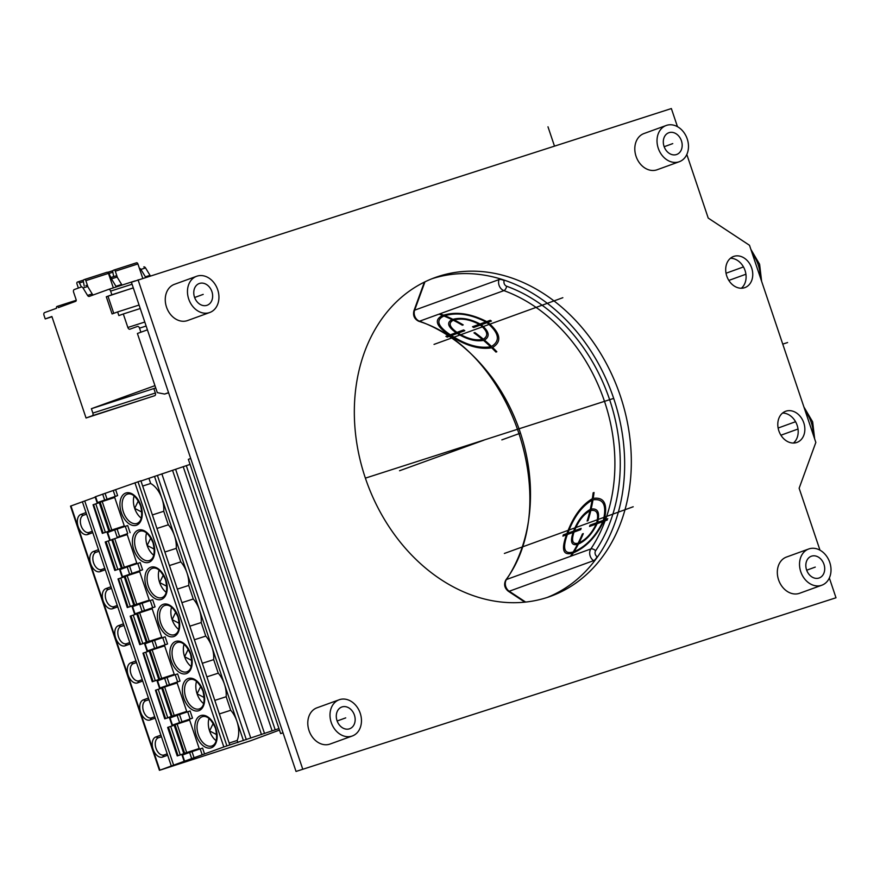 <?xml version="1.0" encoding="UTF-8"?>
<svg xmlns="http://www.w3.org/2000/svg" width="880" height="880" viewBox="0 0 880 880"><rect width="100%" height="100%" fill="white"/><g stroke="black" fill="none" stroke-linecap="round" stroke-linejoin="round"><path stroke-width="1.32" d="M114.818 570.46L136.785 563.057L114.818 570.46L105.226 541.981L111.804 539.759M137.005 563.706L126.951 533.83L118.107 537.493M117.524 537.68L117.975 537.108M278.971 728.574L223.828 746.944L173.635 765.138L84.733 500.962L95.238 497.156M105.622 500.401L117.623 495.594L97.097 502.689L105.039 500.588M126.951 533.83L117.392 537.295M149.479 600.798L139.425 570.922L142.582 569.778L122.067 576.873L130.592 574.585M142.945 611.292L155.067 606.87L134.552 613.965L143.077 611.677M174.449 674.982L164.395 645.106L167.552 643.962L147.026 651.057L155.551 648.769M167.904 685.476L180.037 681.054L159.511 688.149L168.036 685.861M180.389 722.568L192.511 718.146L171.996 725.241L180.521 722.953M173.635 765.138L160.281 770.055L250.415 740.828L279.477 730.081M171.292 765.952L82.39 501.776L84.733 500.962M140.965 481.008L190.058 464.398M97.097 502.689L95.128 496.848L140.899 480.799L229.801 744.964M159.423 770.308L70.51 506.132L82.401 501.809M161.48 736.78L158.323 737.792L161.436 736.67M160.919 735.13L155.815 736.978L158.323 737.792A9.053 5.544 -107.8 0 0 155.958 748.176A9.053 5.544 -107.8 0 0 163.977 754.996A9.053 5.544 -107.8 0 0 164.087 754.952L167.211 753.83M167.673 755.216L162.58 757.064A10.593 6.49 72.2 0 1 153.087 749.232A10.593 6.49 72.2 0 1 155.815 736.978M130.229 643.94L125.125 645.788A10.593 6.49 72.2 0 1 115.643 637.956A10.593 6.49 72.2 0 1 118.371 625.702L123.475 623.854M142.714 681.032L137.61 682.88A10.593 6.49 72.2 0 1 128.128 675.048A10.593 6.49 72.2 0 1 130.856 662.794L135.96 660.946M155.199 718.124L150.095 719.972A10.593 6.49 72.2 0 1 140.602 712.14A10.593 6.49 72.2 0 1 143.33 699.886L148.434 698.038M105.259 569.745L100.166 571.604A10.593 6.49 72.2 0 1 90.673 563.772A10.593 6.49 72.2 0 1 93.401 551.518L98.505 549.67M110.99 586.762L105.886 588.61A10.593 6.49 72.2 0 0 103.158 600.864A10.593 6.49 72.2 0 0 112.64 608.696L114.158 606.584L117.282 605.451M117.744 606.837L112.64 608.696M92.785 532.653L87.681 534.512A10.593 6.49 72.2 0 1 78.188 526.68A10.593 6.49 72.2 0 1 80.916 514.426L86.02 512.578M125.125 645.788L126.643 643.676A9.053 5.544 72.2 0 1 126.522 643.72A9.053 5.544 72.2 0 1 118.503 636.889A9.053 5.544 72.2 0 1 120.868 626.516L123.992 625.394M126.643 643.676L129.767 642.543M137.61 682.88L139.128 680.768A9.053 5.544 72.2 0 1 139.007 680.812A9.053 5.544 72.2 0 1 130.988 673.981A9.053 5.544 72.2 0 1 133.353 663.608L136.466 662.486M139.128 680.768L142.241 679.646M150.095 719.972L151.613 717.86A9.053 5.544 72.2 0 1 151.492 717.904A9.053 5.544 72.2 0 1 143.473 711.084A9.053 5.544 72.2 0 1 145.838 700.7L148.951 699.578M151.613 717.86L154.726 716.738M99.066 551.32L95.898 552.332A9.053 5.544 -107.8 0 0 93.544 562.705A9.053 5.544 -107.8 0 0 101.563 569.536A9.053 5.544 -107.8 0 0 101.673 569.492L104.797 568.359M93.401 551.518L95.898 552.332L99.022 551.21M86.537 514.118L83.424 515.24L80.916 514.426M87.681 534.512L89.199 532.4L92.312 531.267M89.199 532.4A9.053 5.544 72.2 0 1 89.078 532.444A9.053 5.544 72.2 0 1 81.059 525.613A9.053 5.544 72.2 0 1 83.424 515.24L86.581 514.228M114.158 606.584A9.053 5.544 72.2 0 1 114.037 606.628A9.053 5.544 72.2 0 1 106.018 599.797A9.053 5.544 72.2 0 1 108.383 589.424L111.507 588.302M184.041 761.024L182.072 755.183L189.607 752.433L202.587 748.088L204.556 753.929M189.607 720.038L175.054 724.746L184.635 753.225L199.199 748.517L190.553 751.652L177.232 755.92L167.64 727.441L177.232 755.92M171.996 725.241L169.587 718.091L177.122 715.341L190.102 710.996L192.511 718.146M177.133 682.946L162.569 687.654L172.15 716.133L186.714 711.425L178.068 714.56L164.747 718.828L155.463 690.228L161.733 688.127M176.88 682.198L186.934 712.074M159.511 688.149L157.102 680.999L164.637 678.249L177.628 673.904L180.037 681.054M164.406 645.128L155.43 648.384M164.648 645.854L150.084 650.562L159.665 679.041L174.229 674.333L152.262 681.736L142.978 653.136L152.262 681.736M147.026 651.057L144.628 643.907L152.152 641.157L165.143 636.812L167.552 643.962M152.163 608.762L137.599 613.47L147.191 641.949L161.744 637.241L153.109 640.376L139.777 644.644L130.196 616.165L139.777 644.644M151.91 608.014L161.964 637.89M134.552 613.965L132.143 606.815L139.667 604.065L152.658 599.72L155.067 606.87M139.436 570.944L130.46 574.2M139.678 571.67L125.125 576.378L134.706 604.857L149.259 600.149L140.624 603.284L127.292 607.552L118.019 578.952L124.278 576.851M122.067 576.873L119.658 569.723L127.193 566.973L140.173 562.628L142.582 569.778M109.582 539.781L107.173 532.631L114.708 529.881L127.688 525.536L130.097 532.686M114.708 497.486L100.155 502.194L109.736 530.673L124.3 525.954L115.654 529.1L102.333 533.368L93.049 504.768L99.319 502.667M105.49 500.016L104.918 500.203M189.365 719.29L199.419 749.166M114.466 496.738L124.52 526.614M152.383 514.921L163.757 511.269L168.311 524.81A21.956 13.464 72.2 0 1 174.504 535.788L162.019 498.696A21.956 13.464 72.2 0 1 163.757 511.269M148.973 478.434L150.667 483.483A21.956 13.464 72.2 0 1 162.019 498.696L154.517 476.421M150.667 483.483L142.67 486.057M243.43 740.597L174.504 535.788A21.956 13.464 72.2 0 1 176.242 548.361L180.796 561.902A21.956 13.464 72.2 0 1 186.978 572.88A21.956 13.464 72.2 0 1 188.727 585.453L193.281 599.005L181.907 602.657M246.323 739.662L157.421 475.486M177.353 589.105L188.727 585.453M180.796 561.902L169.422 565.565M189.838 626.197L201.212 622.545L205.766 636.097L194.392 639.749M193.281 599.005A21.956 13.464 72.2 0 1 199.463 609.972A21.956 13.464 72.2 0 1 201.212 622.545M202.312 663.289L213.686 659.637L218.251 673.189L206.877 676.841M205.766 636.097A21.956 13.464 72.2 0 1 211.948 647.064A21.956 13.464 72.2 0 1 213.686 659.637M214.797 700.381L226.171 696.729L230.736 710.281L219.362 713.933M218.251 673.189A21.956 13.464 72.2 0 1 224.433 684.156A21.956 13.464 72.2 0 1 226.171 696.729M229.152 743.05L237.16 740.476A21.956 13.464 72.2 0 0 236.918 721.248A21.956 13.464 72.2 0 0 230.736 710.281M237.875 742.61L237.16 740.476M164.868 552.013L176.242 548.361M168.311 524.81L156.937 528.473M161.865 473.88L250.767 738.056M283.041 732.831L280.654 733.601L283.008 732.743M280.654 733.601L188.364 459.349L190.718 458.491M431.75 278.828A169.521 133.914 -109.9 0 1 432.102 278.707A169.521 133.914 -109.9 0 1 504.361 280.17A169.521 133.914 -109.9 0 1 597.498 556.919A169.521 133.914 -109.9 0 1 547.239 597.454M829.345 577.984L836 597.773L296.032 771.441L131.395 282.227L671.363 108.559L677.468 126.687M819.984 550.187L799.139 488.246L815.837 442.431L749.496 245.289L708.224 218.086L686.818 154.484M836 597.773L296.032 771.441M302.698 769.032L138.061 279.818M546.887 597.564A169.521 133.914 70.1 0 0 550.594 596.299A169.521 133.914 70.1 0 0 619.553 393.635A169.521 133.914 70.1 0 0 438.768 276.298A169.521 133.914 70.1 0 0 435.061 277.563A169.521 133.914 70.1 0 0 366.102 480.227A169.521 133.914 70.1 0 0 546.887 597.564M786.918 556.897A19.261 15.213 70.1 0 0 786.5 557.04A19.261 15.213 70.1 0 0 778.657 580.074A19.261 15.213 70.1 0 0 799.205 593.406A19.261 15.213 70.1 0 0 799.623 593.263L821.832 585.211A19.261 15.213 -109.9 0 1 821.414 585.354A19.261 15.213 -109.9 0 1 800.866 572.022A19.261 15.213 -109.9 0 1 808.709 548.988A19.261 15.213 -109.9 0 1 809.127 548.845A19.261 15.213 -109.9 0 1 829.675 562.177A19.261 15.213 -109.9 0 1 821.832 585.211M317.372 707.674A19.261 15.213 70.1 0 0 316.954 707.817A19.261 15.213 70.1 0 0 309.122 730.851A19.261 15.213 70.1 0 0 329.659 744.183A19.261 15.213 70.1 0 0 330.077 744.04L352.297 735.988A19.261 15.213 -109.9 0 1 351.868 736.131A19.261 15.213 -109.9 0 1 331.331 722.799A19.261 15.213 -109.9 0 1 339.163 699.776A19.261 15.213 -109.9 0 1 339.581 699.622A19.261 15.213 -109.9 0 1 360.129 712.965A19.261 15.213 -109.9 0 1 352.297 735.988M644.391 133.397A19.261 15.213 70.1 0 0 643.973 133.54A19.261 15.213 70.1 0 0 636.141 156.574A19.261 15.213 70.1 0 0 656.678 169.906A19.261 15.213 70.1 0 0 657.107 169.763L679.316 161.711A19.261 15.213 -109.9 0 1 678.887 161.854A19.261 15.213 -109.9 0 1 658.35 148.522A19.261 15.213 -109.9 0 1 666.182 125.499A19.261 15.213 -109.9 0 1 666.6 125.345A19.261 15.213 -109.9 0 1 687.148 138.688A19.261 15.213 -109.9 0 1 679.316 161.711M174.856 284.185A19.261 15.213 70.1 0 0 174.427 284.328A19.261 15.213 70.1 0 0 166.595 307.351A19.261 15.213 70.1 0 0 187.143 320.694A19.261 15.213 70.1 0 0 187.561 320.551L209.77 312.499A19.261 15.213 -109.9 0 1 209.352 312.642A19.261 15.213 -109.9 0 1 188.804 299.31A19.261 15.213 -109.9 0 1 196.636 276.276A19.261 15.213 -109.9 0 1 197.065 276.133A19.261 15.213 -109.9 0 1 217.602 289.465A19.261 15.213 -109.9 0 1 209.77 312.499M744.513 287.738A16.566 13.09 -109.9 0 1 726.847 276.276A16.566 13.09 -109.9 0 1 733.579 256.465A16.566 13.09 -109.9 0 1 733.942 256.344A16.566 13.09 -109.9 0 1 751.608 267.817A16.566 13.09 -109.9 0 1 744.876 287.617A16.566 13.09 -109.9 0 1 744.513 287.738M796.609 442.541A16.566 13.09 -109.9 0 1 778.932 431.068A16.566 13.09 -109.9 0 1 785.675 411.268A16.566 13.09 -109.9 0 1 786.038 411.136A16.566 13.09 -109.9 0 1 803.704 422.609A16.566 13.09 -109.9 0 1 796.972 442.409A16.566 13.09 -109.9 0 1 796.609 442.541M730.466 258.258A16.566 13.09 -109.9 0 1 745.03 270.457A16.566 13.09 -109.9 0 1 741.334 288.244M782.551 413.05A16.566 13.09 -109.9 0 1 797.126 425.249A16.566 13.09 -109.9 0 1 793.43 443.036M811.58 556.149A11.561 9.13 70.1 0 0 811.327 556.237A11.561 9.13 70.1 0 0 806.63 570.053A11.561 9.13 70.1 0 0 818.95 578.05A11.561 9.13 70.1 0 0 819.203 577.962A11.561 9.13 70.1 0 0 823.911 564.146A11.561 9.13 70.1 0 0 811.58 556.149M342.045 706.926A11.561 9.13 70.1 0 0 341.792 707.014A11.561 9.13 70.1 0 0 337.084 720.83A11.561 9.13 70.1 0 0 349.415 728.838A11.561 9.13 70.1 0 0 349.668 728.75A11.561 9.13 70.1 0 0 354.365 714.934A11.561 9.13 70.1 0 0 342.045 706.926M669.064 132.649A11.561 9.13 70.1 0 0 668.811 132.737A11.561 9.13 70.1 0 0 664.103 146.553A11.561 9.13 70.1 0 0 676.434 154.561A11.561 9.13 70.1 0 0 676.687 154.473A11.561 9.13 70.1 0 0 681.384 140.657A11.561 9.13 70.1 0 0 669.064 132.649M199.518 283.437A11.561 9.13 70.1 0 0 199.265 283.514A11.561 9.13 70.1 0 0 194.568 297.341A11.561 9.13 70.1 0 0 206.888 305.338A11.561 9.13 70.1 0 0 207.141 305.25A11.561 9.13 70.1 0 0 211.849 291.434A11.561 9.13 70.1 0 0 199.518 283.437M168.553 392.645L164.626 394.064L157.3 392.623L137.401 333.476L147.422 329.846M168.597 392.788L164.626 394.064M155.727 387.948L91.388 408.694L154.957 385.649M140.899 332.211L139.535 328.152A2.31 1.419 -107.8 0 0 137.5 326.436A2.31 1.419 -107.8 0 0 137.467 326.447L129.921 329.186A2.31 1.419 72.2 0 1 129.888 329.197A2.31 1.419 72.2 0 1 127.853 327.481L123.299 313.973L118.855 315.579L117.634 311.927L112.079 313.94L106.304 296.78L111.859 294.767L110.627 291.115A2.31 1.419 -107.8 0 0 108.592 289.399L89.276 296.395A2.31 1.419 72.2 0 1 89.254 296.406A2.31 1.419 72.2 0 1 87.549 295.416L83.039 287.991A2.31 1.419 -107.8 0 0 81.334 286.99A2.31 1.419 -107.8 0 0 81.301 287.001L74.228 289.564A2.31 1.419 -107.8 0 0 73.623 292.248L76.087 299.541A1.54 0.946 72.2 0 1 75.691 301.323L58.366 307.604A1.54 0.946 -107.8 0 0 57.002 306.46A1.54 0.946 -107.8 0 0 56.584 308.253L44.594 312.598A2.31 1.419 -107.8 0 0 44 315.271L45.232 318.923L51.887 316.503L86.053 418L92.268 415.745A2.31 1.419 -107.8 0 0 92.862 413.072L91.388 408.694M108.592 289.399A2.31 1.419 -107.8 0 0 108.559 289.41L135.069 280.896L108.614 289.388M153.879 388.619L155.353 393.008A2.31 1.419 72.2 0 1 154.759 395.681L86.053 418M143.825 266.926L143.792 266.937A2.31 1.419 72.2 0 1 143.825 266.926A2.31 1.419 72.2 0 1 145.53 267.927L150.029 275.341A2.31 1.419 -107.8 0 0 150.414 275.847M140.239 308.528L123.299 313.973M117.634 311.927L139.073 305.041M133.298 287.881L127.215 289.839L133.309 287.936M106.304 296.78L127.215 289.839L111.859 294.767M107.998 296.241L113.751 313.335M85.976 285.505L85.943 285.516A2.31 1.419 72.2 0 1 85.976 285.505A2.31 1.419 72.2 0 1 87.681 286.506L92.18 293.92A2.31 1.419 -107.8 0 0 93.346 294.932M51.975 316.756L45.232 318.923M145.772 277.332A2.31 1.419 72.2 0 1 145.398 276.837L140.888 269.412A2.31 1.419 -107.8 0 0 139.403 268.378M116.424 286.891A2.31 1.419 72.2 0 1 115.951 286.286L111.441 278.872A2.31 1.419 -107.8 0 0 109.956 277.827L115.39 276.056A2.31 1.419 72.2 0 1 115.423 276.045A2.31 1.419 72.2 0 1 117.128 277.046L121.627 284.471A2.31 1.419 -107.8 0 0 122.1 285.065M142.747 278.311L137.907 263.934A1.54 0.946 72.2 0 0 136.543 262.79L113.938 270.05A1.54 0.946 -107.8 0 0 113.916 270.061L113.41 270.248A1.925 1.177 -107.8 0 0 112.805 272.063L113.674 276.606M117.436 277.563L115.302 271.194A1.54 0.946 -107.8 0 0 113.938 270.05L136.521 262.801A1.54 0.946 72.2 0 1 136.543 262.79M110.88 277.508L108.889 273.493A1.925 1.177 -107.8 0 0 107.844 272.448M87.989 287.023L85.855 280.654A1.54 0.946 -107.8 0 0 84.491 279.51L83.963 279.697A1.925 1.177 -107.8 0 0 83.358 281.523L84.227 286.066M113.333 287.881L108.46 273.394A1.54 0.946 72.2 0 0 107.096 272.25A1.54 0.946 72.2 0 1 107.096 272.25L84.513 279.499M78.375 288.068L76.967 283.877A1.54 0.946 -107.8 0 1 77.363 282.095L77.869 281.908A1.925 1.177 -107.8 0 1 77.902 281.897A1.925 1.177 -107.8 0 1 79.442 282.942L83.391 281.677M81.433 286.957L79.442 282.942M84.491 279.51A1.54 0.946 -107.8 0 0 84.469 279.521L107.096 272.25M209.022 718.454A15.411 9.449 -107.8 0 0 209.572 730.917A15.411 9.449 -107.8 0 0 216.161 740.696M216.744 734.668L209.572 730.917L213.235 723.415M196.537 681.362A15.411 9.449 -107.8 0 0 197.087 693.825A15.411 9.449 -107.8 0 0 203.676 703.604M204.259 697.576L197.087 693.825L200.761 686.323M184.052 644.27A15.411 9.449 -107.8 0 0 184.613 656.733A15.411 9.449 -107.8 0 0 191.202 666.512M191.774 660.484L184.613 656.733L188.276 649.231M171.567 607.178A15.411 9.449 -107.8 0 0 172.128 619.641A15.411 9.449 -107.8 0 0 178.717 629.42M179.289 623.392L172.128 619.641L175.791 612.139M159.093 570.086A15.411 9.449 -107.8 0 0 159.643 582.549A15.411 9.449 -107.8 0 0 166.232 592.328M166.804 586.289L159.643 582.549L163.306 575.047M146.608 532.994A15.411 9.449 -107.8 0 0 147.158 545.457A15.411 9.449 -107.8 0 0 153.747 555.236M154.319 549.197L147.158 545.457L150.821 537.955M134.123 495.902A15.411 9.449 -107.8 0 0 134.673 508.365A15.411 9.449 -107.8 0 0 141.262 518.144M141.845 512.105L134.673 508.365L138.347 500.863M100.155 502.194L99.264 502.524L108.856 531.003L113.014 529.727L102.63 533.247M102.333 533.368L93.049 504.768M109.736 530.673L108.856 531.003M134.706 604.857L127.6 607.431M125.125 576.378L124.234 576.708L133.815 605.187M127.292 607.552L118.019 578.952M147.191 641.949L140.085 644.523M137.599 613.47L136.719 613.8L146.3 642.279M130.493 616.044L136.763 613.943M150.084 650.562L149.204 650.892L158.785 679.371L162.943 678.106L152.559 681.615M142.978 653.136L149.248 651.035M159.665 679.041L158.785 679.371M172.15 716.133L165.044 718.707M162.569 687.654L161.689 687.995L171.27 716.463M164.747 718.828L155.463 690.228M175.054 724.746L174.163 725.087L183.755 753.555L187.913 752.29L177.529 755.799M167.948 727.32L174.218 725.219M184.635 753.225L183.755 753.555M127.193 534.578L111.749 539.616L121.33 568.095M547.987 126.808L554.477 146.091M519.728 433.411L501.842 439.89M787.6 342.551L782.749 344.102L787.6 342.551M613.69 398.398L365.376 478.137L613.69 398.398M483.945 440.154L399.542 470.745M633.193 506.759L504.383 553.454M672.749 143.605L664.158 146.718M337.139 720.995L345.73 717.882M203.203 294.382L194.623 297.495M562.837 297.704L434.027 344.399M806.685 570.207L815.265 567.094M570.405 556.347A160.27 126.61 70.1 0 0 572.495 553.124C563.101 555.819 561.088 549.714 566.467 534.82L562.903 536.107A160.27 126.61 70.1 0 0 563.376 534.809L566.94 533.522C573.144 516.626 581.614 505.032 592.328 498.718A160.27 126.61 70.1 0 0 593.153 492.833L594.044 492.503A160.27 126.61 -109.9 0 1 593.208 498.399C604.285 496.804 607.959 504.009 604.241 520.003L607.794 518.705M592.086 500.17C581.867 506.165 573.782 517.176 567.82 533.203L573.606 531.102C577.753 520.586 583.297 513.359 590.249 509.41A160.27 126.61 70.1 0 0 592.086 500.17M589.93 510.807C583.495 514.448 578.347 521.103 574.486 530.783L581.152 528.363A160.27 126.61 -109.9 0 1 580.679 529.661L574.024 532.081C571.164 540.793 572.539 544.5 578.127 543.18A160.27 126.61 70.1 0 0 582.417 533.94L583.297 533.621A160.27 126.61 -109.9 0 1 579.018 542.85C586.036 539.605 591.767 533.335 596.211 524.029L589.545 526.449A160.27 126.61 70.1 0 0 590.018 525.151L596.684 522.742C598.95 513.634 596.992 509.553 590.821 510.488A160.27 126.61 -109.9 0 1 588.016 520.685L587.125 521.015A160.27 126.61 70.1 0 0 589.93 510.807M567.358 534.49C562.298 548.658 564.256 554.488 573.199 551.991A160.27 126.61 70.1 0 0 577.511 544.379C571.461 545.842 569.998 541.86 573.133 532.4L567.358 534.49M597.102 523.71C592.273 533.786 586.036 540.562 578.402 544.049A160.27 126.61 -109.9 0 1 574.09 551.661C585.827 546.667 595.43 536.657 602.877 521.62L597.102 523.71M591.14 509.091C597.883 508.068 600.028 512.512 597.575 522.412L603.35 520.322C606.903 505.164 603.449 498.344 592.977 499.851A160.27 126.61 -109.9 0 1 591.14 509.091M607.321 520.003L603.768 521.301C595.903 537.097 585.772 547.602 573.386 552.805A160.27 126.61 -109.9 0 1 571.296 556.028M439.945 313.808A160.27 126.61 -109.9 0 1 443.575 315.183C456.445 311.377 470.822 313.511 486.717 321.585L490.281 320.298A160.27 126.61 -109.9 0 1 491.447 321.068L487.883 322.355C500.632 333.157 502.194 341.539 492.591 347.49A160.27 126.61 -109.9 0 1 496.837 351.747L495.946 352.077A160.27 126.61 70.1 0 0 491.7 347.809C479.512 349.756 465.806 345.774 450.582 335.874L447.029 337.161M451.473 335.555C465.96 344.905 479.017 348.656 490.633 346.786A160.27 126.61 70.1 0 0 483.538 340.406C475.717 341.77 466.961 339.46 457.248 333.454L451.473 335.555M458.139 333.135C467.104 338.635 475.2 340.747 482.427 339.471A160.27 126.61 70.1 0 0 473.979 332.882L474.859 332.563A160.27 126.61 -109.9 0 1 483.318 339.152C488.697 335.852 487.707 331.166 480.326 325.094L473.671 327.503A160.27 126.61 70.1 0 0 472.505 326.733L479.16 324.324C469.964 319.473 461.626 318.01 454.157 319.935A160.27 126.61 -109.9 0 1 463.21 324.885L462.33 325.204A160.27 126.61 70.1 0 0 453.277 320.254C448.129 322.905 449.361 326.942 456.973 332.365L463.639 329.945A160.27 126.61 -109.9 0 1 464.805 330.715L458.139 333.135M491.513 346.456C500.599 340.835 499.092 332.904 486.992 322.674L481.217 324.764C489.225 331.386 490.303 336.49 484.429 340.087A160.27 126.61 -109.9 0 1 491.513 346.456M450.307 334.785L456.082 332.684C447.799 326.832 446.446 322.487 452.045 319.649A160.27 126.61 70.1 0 0 443.949 316.019C435.49 319.957 437.602 326.216 450.307 334.785M445.863 336.391L449.416 335.104C436.007 326.128 433.763 319.605 442.695 315.513A160.27 126.61 70.1 0 0 439.054 314.127M452.936 319.33C461.032 317.196 470.074 318.758 480.051 323.994L485.826 321.904C470.734 314.204 457.072 312.136 444.84 315.7A160.27 126.61 -109.9 0 1 452.936 319.33M117.843 569.393L108.262 540.925M106.04 541.673L115.621 570.152M115.115 570.339L105.534 541.86M162.58 757.064L164.087 754.952M159.874 770.121L70.961 505.956M124.025 625.504L120.868 626.516L118.371 625.702M136.51 662.596L133.353 663.608L130.856 662.794M148.995 699.688L145.838 700.7L143.33 699.886M100.166 571.604L101.673 569.492M111.54 588.412L108.383 589.424L105.886 588.61M172.447 725.065L170.038 717.904M159.962 687.973L157.553 680.812M147.488 650.881L145.079 643.72M135.003 613.789L132.594 606.628M122.518 576.697L120.109 569.536M110.033 539.605L107.624 532.444M97.548 502.513L95.59 496.672M102.663 494.098L104.632 499.939M107.03 499.125L105.061 493.284M113.256 490.578L115.225 496.419M117.623 495.594L115.654 489.753M134.926 482.768L223.828 746.944M196.218 735.24A16.951 10.395 72.2 0 1 200.585 715.638A16.951 10.395 72.2 0 1 215.765 728.156A16.951 10.395 72.2 0 1 211.398 747.758A16.951 10.395 72.2 0 1 196.218 735.24M183.744 698.148A16.951 10.395 72.2 0 1 188.111 678.546A16.951 10.395 72.2 0 1 203.28 691.064A16.951 10.395 72.2 0 1 198.913 710.666A16.951 10.395 72.2 0 1 183.744 698.148M171.259 661.056A16.951 10.395 72.2 0 1 175.626 641.454A16.951 10.395 72.2 0 1 190.806 653.972A16.951 10.395 72.2 0 1 186.439 673.574A16.951 10.395 72.2 0 1 171.259 661.056M158.774 623.964A16.951 10.395 72.2 0 1 163.141 604.362A16.951 10.395 72.2 0 1 178.321 616.88A16.951 10.395 72.2 0 1 173.954 636.482A16.951 10.395 72.2 0 1 158.774 623.964M146.289 586.872A16.951 10.395 72.2 0 1 150.656 567.27A16.951 10.395 72.2 0 1 165.836 579.788A16.951 10.395 72.2 0 1 161.469 599.39A16.951 10.395 72.2 0 1 146.289 586.872M133.804 549.78A16.951 10.395 72.2 0 1 138.171 530.167A16.951 10.395 72.2 0 1 153.351 542.696A16.951 10.395 72.2 0 1 148.984 562.298A16.951 10.395 72.2 0 1 133.804 549.78M121.33 512.688A16.951 10.395 72.2 0 1 125.686 493.075A16.951 10.395 72.2 0 1 140.866 505.604A16.951 10.395 72.2 0 1 136.499 525.206A16.951 10.395 72.2 0 1 121.33 512.688M226.908 745.899L138.006 481.723M172.59 470.437L261.492 734.613M264.561 733.568L175.659 469.392M183.205 466.653L272.118 730.829M275.187 729.795L186.285 465.619M805.321 411.191A30.822 24.343 -109.9 0 1 813.208 434.632M752.29 253.583A30.822 24.343 -109.9 0 1 760.177 277.024M597.498 556.919L597.014 556.611A3.85 3.047 -109.9 0 1 595.628 550.748A164.12 129.646 70.1 0 0 506.605 286.22A3.85 3.047 -109.9 0 1 504.163 280.709L504.361 280.17M597.014 556.611A3.85 1.617 123.4 0 1 593.615 560.648A7.7 6.083 -109.9 0 1 590.843 548.944A160.27 126.61 70.1 0 0 503.91 290.62A7.7 6.083 -109.9 0 1 499.026 279.587L499.389 278.597M594.385 561.154L593.615 560.648L509.223 591.239A3.85 1.617 123.4 0 1 508.277 591.217C504.482 588.06 503.657 584.32 505.813 579.997A3.85 2.046 33.8 0 1 506.44 579.535A7.7 6.083 70.1 0 0 509.223 591.239L525.646 602.063M424.963 281.82L414.634 310.178A7.7 6.083 70.1 0 0 419.507 321.211A3.85 1.969 109.9 0 1 418.671 321.244C414.37 319.044 412.786 315.557 413.93 310.783A3.85 1.716 20 0 1 414.634 310.178L499.026 279.587A3.85 1.716 20 0 1 504.163 280.709M506.605 286.22A3.85 1.969 109.9 0 1 503.91 290.62L419.507 321.211A160.27 126.61 -109.9 0 1 506.44 579.535L590.843 548.944A3.85 2.046 33.8 0 1 595.628 550.748M728.827 280.423L745.921 274.23M743.468 266.926L726.033 273.24M780.923 435.215L798.006 429.022M795.564 421.718L778.129 428.043M139.535 328.152L146.135 326.04M92.268 415.745L154.759 395.681M155.353 393.008L92.862 413.072M144.793 322.036L127.853 327.481M110.627 291.115L132.066 284.24M92.18 293.92L87.549 295.416M83.039 287.991L87.681 286.506M121.627 284.471L115.951 286.286M111.441 278.872L117.128 277.046M115.302 271.194L137.907 263.934M112.959 270.644L107.679 272.338L112.97 270.644M108.889 273.493L112.838 272.217M140.888 269.412L145.53 267.927M150.029 275.341L145.398 276.837M85.855 280.654L108.46 273.394M77.902 281.897L83.512 280.093L77.924 281.897M200.189 748.913L202.158 754.754M193.963 757.46L192.005 751.619M189.607 752.433L191.565 758.274M184.492 760.848L182.523 755.007M187.715 711.821L190.124 718.971M181.929 721.677L179.52 714.527M177.122 715.341L179.531 722.502M175.23 674.729L177.639 681.879M169.444 684.585L167.035 677.424M164.637 678.249L167.046 685.41M162.745 637.637L165.154 644.787M156.959 647.493L154.55 640.332M152.152 641.157L154.561 648.318M150.26 600.534L152.669 607.695M144.474 610.401L142.065 603.24M139.667 604.065L142.076 611.226M137.775 563.442L140.184 570.603M131.989 573.309L129.58 566.148M127.193 566.973L129.602 574.134M125.301 526.35L127.699 533.511M119.515 536.217L117.106 529.056M114.708 529.881L117.117 537.042M202.444 716.65A15.411 9.449 -107.8 0 0 198.275 734.547A15.411 9.449 72.2 0 0 211.871 745.998C216.491 744.216 217.69 738.309 215.468 728.277C211.376 719.268 207.031 715.396 202.444 716.65M189.959 679.558A15.411 9.449 -107.8 0 0 185.79 697.455A15.411 9.449 72.2 0 0 199.386 708.906C204.006 707.124 205.205 701.206 202.983 691.185C198.891 682.176 194.546 678.304 189.959 679.558M173.305 660.363A15.411 9.449 72.2 0 1 177.474 642.466C182.072 641.212 186.406 645.084 190.498 654.093C192.731 664.114 191.521 670.032 186.901 671.814A15.411 9.449 72.2 0 1 173.305 660.363M164.989 605.374A15.411 9.449 -107.8 0 0 160.82 623.271A15.411 9.449 72.2 0 0 174.416 634.722C179.047 632.929 180.246 627.022 178.013 617.001C173.921 607.992 169.587 604.12 164.989 605.374M152.515 568.282A15.411 9.449 -107.8 0 0 148.335 586.179A15.411 9.449 72.2 0 0 161.931 597.63C166.562 595.837 167.761 589.93 165.539 579.909C161.447 570.9 157.102 567.028 152.515 568.282M135.861 549.087A15.411 9.449 72.2 0 1 140.03 531.19C144.617 529.936 148.962 533.808 153.054 542.817C155.276 552.838 154.077 558.745 149.446 560.538A15.411 9.449 72.2 0 1 135.861 549.087M127.545 494.098A15.411 9.449 -107.8 0 0 123.376 511.995A15.411 9.449 72.2 0 0 136.972 523.446C141.592 521.653 142.791 515.746 140.569 505.725C136.477 496.716 132.132 492.844 127.545 494.098M111.782 529.98L102.201 501.501M93.555 504.581L103.136 533.06M105.358 532.301L95.777 503.833M109.23 530.86L99.649 502.381M136.752 604.164L127.171 575.685M134.2 605.044L124.608 576.565M130.328 606.485L120.747 578.017M118.525 578.765L128.106 607.244M149.237 641.256L139.656 612.777M146.674 642.136L137.093 613.657M142.813 643.577L133.221 615.109M131.01 615.868L140.591 644.336M161.722 678.348L152.13 649.869M143.495 652.96L153.076 681.428M155.298 680.669L145.706 652.201M159.159 679.228L149.578 650.749M174.196 715.44L164.615 686.961M171.644 716.32L162.063 687.841M167.772 717.761L158.191 689.293M155.969 690.052L165.561 718.52M186.681 752.532L177.1 724.053M168.454 727.144L178.035 755.612M180.257 754.864L170.676 726.385M184.129 753.412L174.548 724.933M124.267 567.072L114.686 538.593M112.64 539.286L122.221 567.765M121.715 567.952L112.134 539.473M814.66 438.911L812.647 421.85L803.913 406.978M761.618 281.303L759.605 264.253L750.871 249.37M505.813 579.997C563.189 503.261 511.577 349.8 418.671 321.244M413.93 310.783L424.38 282.106M524.865 602.151L508.277 591.217M786.5 557.04L808.709 548.988M316.954 707.817L339.163 699.776M666.182 125.499L643.973 133.54M196.636 276.276L174.427 284.328M76.208 300.289L57.002 306.46M115.423 276.045L109.945 277.805"/></g></svg>
